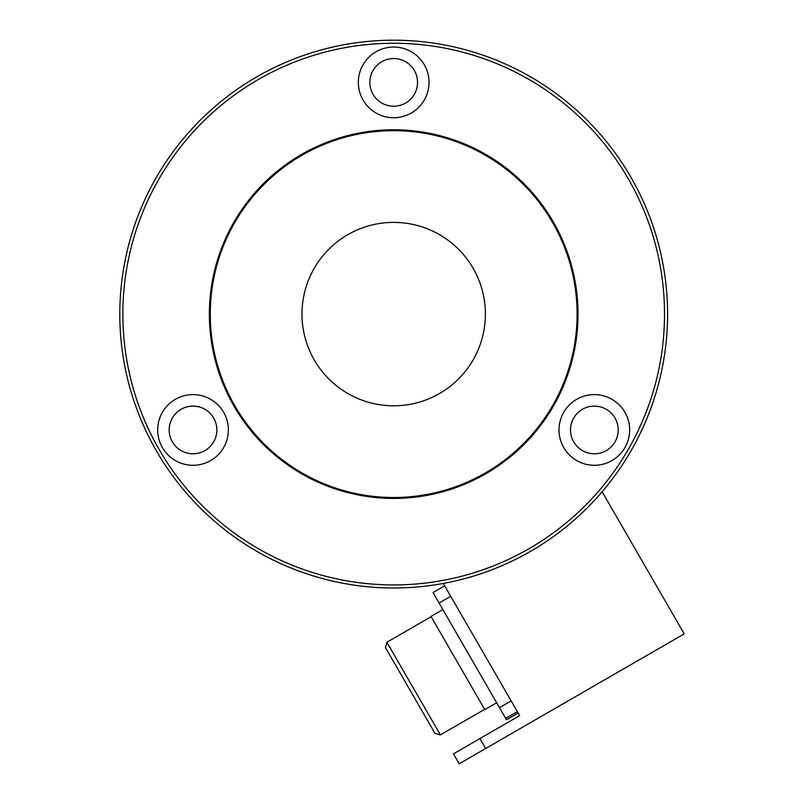 <?xml version="1.0" encoding="UTF-8"?>
<svg xmlns="http://www.w3.org/2000/svg" width="804" height="804" viewBox="0 0 804 804"><rect width="100%" height="100%" fill="white"/><g stroke="black" fill="none" stroke-linecap="round" stroke-linejoin="round"><path stroke-width="1.21" d="M393.689 584.93A270.837 270.837 0 0 0 664.516 314.093A270.837 270.837 0 0 0 393.689 43.255A270.837 270.837 0 0 0 122.851 314.093A270.837 270.837 0 0 0 393.689 584.93M393.689 40.2A273.893 273.893 0 0 1 667.581 314.093A273.893 273.893 0 0 1 393.689 587.985A273.893 273.893 0 0 1 119.796 314.093A273.893 273.893 0 0 1 393.689 40.2M301.982 314.093A91.706 91.706 0 0 0 393.689 405.799A91.706 91.706 0 0 0 485.385 314.093A91.706 91.706 0 0 0 393.689 222.386A91.706 91.706 0 0 0 301.982 314.093M393.689 129.766A184.327 184.327 0 0 0 209.362 314.093A184.327 184.327 0 0 0 393.689 498.42A184.327 184.327 0 0 0 578.016 314.093A184.327 184.327 0 0 0 393.689 129.766M193.02 406.1A23.839 23.839 0 0 0 169.172 429.949A23.839 23.839 0 0 0 193.02 453.788A23.839 23.839 0 0 0 216.859 429.949A23.839 23.839 0 0 0 193.02 406.1M193.02 394.613A35.336 35.336 0 0 0 157.684 429.949A35.336 35.336 0 0 0 193.02 465.285A35.336 35.336 0 0 0 228.356 429.949A35.336 35.336 0 0 0 193.02 394.613M594.347 406.1A23.839 23.839 0 0 0 570.508 429.949A23.839 23.839 0 0 0 594.347 453.788A23.839 23.839 0 0 0 618.196 429.949A23.839 23.839 0 0 0 594.347 406.1M594.347 394.613A35.336 35.336 0 0 0 559.011 429.949A35.336 35.336 0 0 0 594.347 465.285A35.336 35.336 0 0 0 629.683 429.949A35.336 35.336 0 0 0 594.347 394.613M393.689 58.541A23.839 23.839 0 0 0 369.84 82.38A23.839 23.839 0 0 0 393.689 106.228A23.839 23.839 0 0 0 417.527 82.38A23.839 23.839 0 0 0 393.689 58.541M393.689 47.044A35.336 35.336 0 0 0 358.343 82.38A35.336 35.336 0 0 0 393.689 117.726A35.336 35.336 0 0 0 429.024 82.38A35.336 35.336 0 0 0 393.689 47.044M393.689 222.386A91.706 91.706 0 0 0 301.982 314.093A91.706 91.706 0 0 0 393.689 405.799A91.706 91.706 0 0 0 485.385 314.093A91.706 91.706 0 0 0 393.689 222.386M393.689 497.505A183.412 183.412 0 0 0 577.091 314.093A183.412 183.412 0 0 0 393.689 130.68A183.412 183.412 0 0 0 210.276 314.093A183.412 183.412 0 0 0 393.689 497.505M443.305 583.453L519.625 715.64L479.918 738.564L485.656 748.514L684.204 633.884L602.146 491.746M485.656 748.514L459.184 763.8L453.446 753.85L479.918 738.564M435.044 733.469L385.468 647.602L386.895 642.255L440.391 734.906L435.044 733.479M496.661 702.766L484.802 709.62L431.004 616.437L442.863 609.583M506.49 719.781L518.138 713.058L506.49 719.781L433.044 592.568L444.692 585.845L433.044 592.568M450.722 596.297L439.074 603.02M511.123 700.907L499.475 707.631M517.314 711.64L505.666 718.364M484.651 709.349L440.391 734.906M431.155 616.698L386.895 642.255"/></g></svg>
